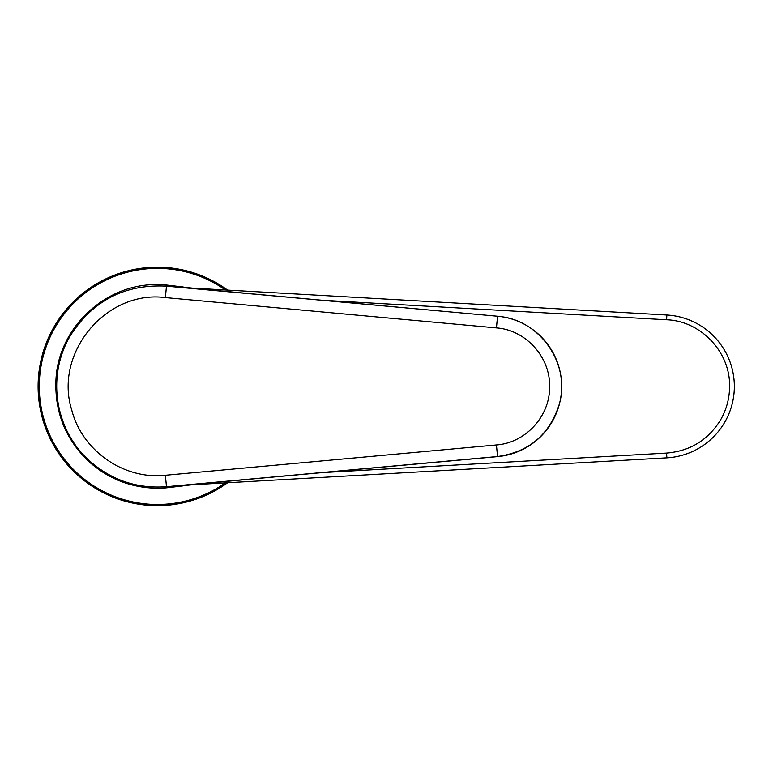 <?xml version="1.0" encoding="UTF-8"?>
<svg xmlns="http://www.w3.org/2000/svg" width="773" height="773" viewBox="0 0 773 773"><rect width="100%" height="100%" fill="white"/><g stroke="black" fill="none" stroke-linecap="round" stroke-linejoin="round"><path stroke-width="1.16" d="M192.535 484.739L666.867 457.848A71.531 71.531 0 0 0 724.968 421.855A71.531 71.531 0 0 0 666.867 315.017L192.535 288.116L666.867 315.017A71.531 71.531 0 0 1 714.812 435.557A71.531 71.531 0 0 1 666.867 457.848L192.535 484.739M321.935 300.233L666.597 319.771C700.889 320.901 730.398 352.13 729.586 386.432C729.528 398.211 726.61 409.236 720.822 419.488C708.426 439.856 690.347 451.055 666.597 453.084L666.867 457.848M227.591 290.107A119.216 119.216 0 0 0 52.709 443.586A119.216 119.216 0 0 0 227.591 482.748M166.572 285.034A101.814 101.814 0 0 0 157.334 284.619C105.225 283.517 57.811 328.264 55.936 380.432C54.728 412.396 65.676 439.422 88.798 461.5C108.317 478.941 131.159 487.86 157.334 488.246A101.814 101.814 0 0 0 166.572 487.821L182.641 485.927C185.249 485.135 249.631 479.192 307.171 473.975L497.541 456.63A70.488 70.488 0 0 0 497.541 316.234L307.171 298.89C249.631 293.672 185.249 287.72 182.641 286.928L166.572 285.034L166.466 286.165C125.448 284.039 93.668 300.146 71.116 334.458C46.361 374.557 54.187 429.189 89.455 460.776C111.486 480.217 137.159 488.855 166.466 486.7L166.572 487.821M165.383 297.595C106.162 289.807 53.743 352.942 71.734 409.961C81.957 450.63 123.777 479.888 165.383 475.269L496.45 444.948C525.505 442.919 549.874 416.318 549.603 387.186C550.666 357.532 526.055 329.945 496.45 327.907L165.383 297.595L166.466 286.165L497.541 316.234M165.383 475.269L166.466 486.7L497.532 456.534C528.684 452.137 549.178 434.996 559.005 405.12C571.547 364.788 539.979 318.93 497.532 316.331L496.45 327.907M321.935 472.622L666.597 453.084M666.597 319.771L666.867 315.017M225.397 289.981A118.047 118.047 0 0 0 51.221 438.146A118.047 118.047 0 0 0 225.397 482.874M227.175 482.777A118.994 118.994 0 0 1 50.371 438.571A118.994 118.994 0 0 1 227.175 290.088M496.45 444.948L497.541 456.63"/></g></svg>
